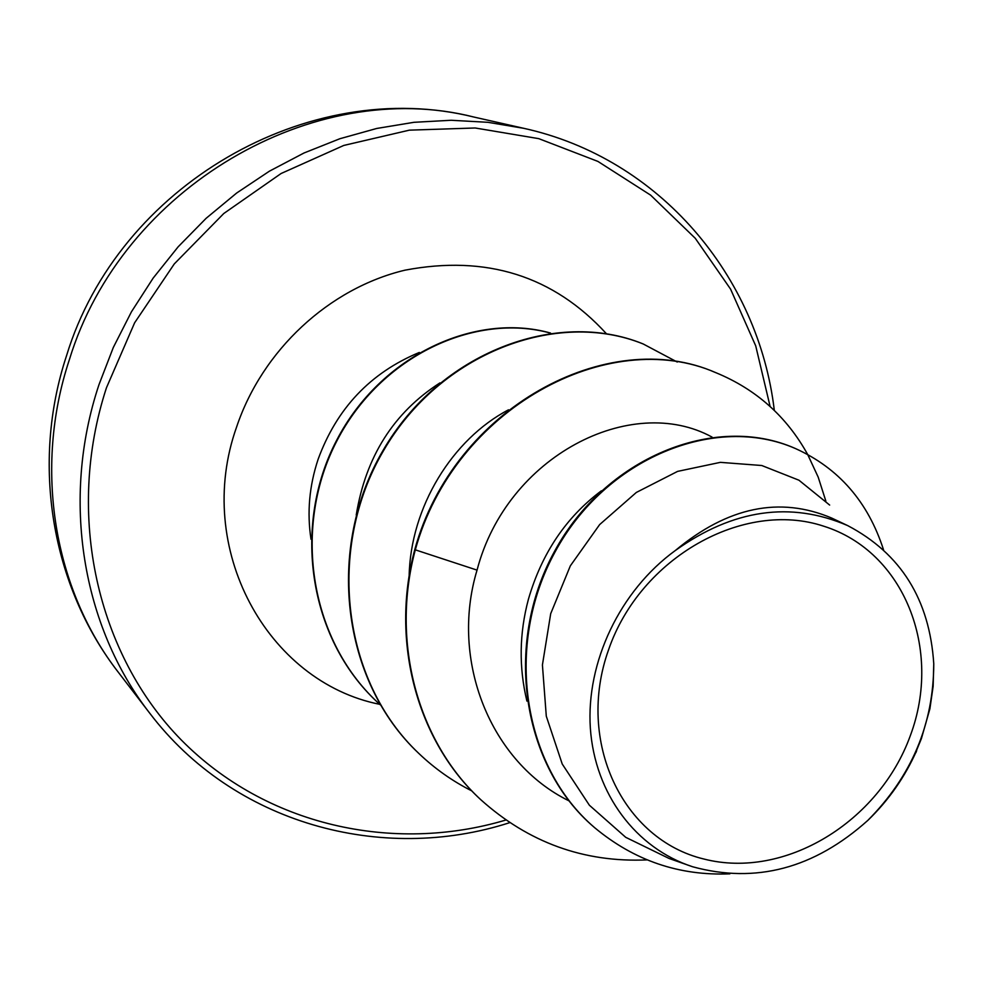 <?xml version="1.0" encoding="UTF-8"?>
<svg xmlns="http://www.w3.org/2000/svg" width="983" height="983" viewBox="0 0 983 983"><rect width="100%" height="100%" fill="white"/><g stroke="black" fill="none" stroke-linecap="round" stroke-linejoin="round"><path stroke-width="1.47" d="M608.6 649.702C640.363 557.386 743.738 499.536 823.766 526.212C904.323 551.537 942.586 649.64 910.344 735.603C879.22 821.923 784.79 879.748 704.025 859.056C622.829 839.728 575.62 741.661 608.6 649.702M829.652 505.065L798.933 480.208L761.764 465.512L720.367 462.354L677.606 471.385L636.357 492.434L599.642 524.59L570.349 565.827L550.701 613.675L542.419 664.95L546.29 716.177L562.239 764.037L589.382 805.237L625.716 837.319L669.104 858.478L692.659 866.773C636.026 848.329 594.85 794.006 590.353 728.206C585.954 662.382 619.892 590.709 675.407 550.455C733.171 509.292 790.59 501.011 847.678 525.598C900.92 553.601 929.611 599.655 933.764 663.783L933.137 686.294L929.893 708.829L921.403 738.589L914.559 755.202M526.913 701.088C518.791 667.334 519.294 633.384 528.424 599.225C541.719 553.404 566.024 517.267 601.363 490.812M915.947 752.573L916.697 750.52C904.913 777.037 888.632 800.322 867.854 820.375C814.108 868.517 755.718 883.975 692.659 866.773M675.407 550.455C727.703 506.884 779.814 496.083 831.729 518.078L847.678 525.598M480.159 799.118L480.687 799.621C417.984 741.858 390.386 642.329 415.305 549.841L414.801 549.472C389.895 641.911 417.48 741.391 480.159 799.118L480.429 799.363M795.222 448.445L794.854 448.285C714.641 412.909 604.877 457.845 554.4 551.623C503.161 645.094 522.354 766.298 594.064 827.17L594.383 827.453M480.687 799.621C528.522 842.566 583.988 862.656 647.072 859.892M883.52 549.78C868.112 501.908 838.794 468.178 795.579 448.604C715.341 413.216 605.516 458.176 555.026 552.016C503.751 645.536 522.956 766.814 594.703 827.723C634.232 860.604 679.29 875.976 729.878 873.838M807.645 454.441C786.633 416.46 756.062 389.219 715.919 372.704C608.882 325.57 454.171 408.117 415.305 549.841L477.05 570.115C449.636 660.785 490.652 762.415 568.985 800.85M439.905 382.915C393.655 412.688 365.762 456.714 356.239 514.969M508.506 409.813C452.364 439.192 410.415 507.117 409.137 576.321M712.048 437.091C631.565 392.954 506.896 455.657 477.05 570.115M414.801 549.472C453.642 407.822 608.28 325.336 715.268 372.459L715.587 372.582M418.856 753.47L418.623 753.248C341.273 680.555 325.668 547.949 383.075 450.386C439.88 352.356 556.452 308.711 642.673 343.755L642.956 343.878M377.116 701.911L376.907 701.715C308.195 637.697 292.197 524.848 336.776 440.04C380.962 354.851 475.723 311.967 550.541 333.053M807.707 454.551L818.188 477.111L825.855 501.084M471.938 790.971C452.573 781.202 434.953 768.78 419.09 753.691C341.703 680.973 326.098 548.293 383.53 450.669C440.359 352.59 556.992 308.92 643.238 343.989L677.25 362.039M380.274 704.823L377.325 702.108C308.699 638.151 292.615 525.512 336.972 440.691C380.962 355.49 475.502 312.361 550.357 333.077M933.764 663.783C933.629 724.004 911.659 776.201 867.854 820.375M473.917 117.051C314.523 76.342 121.953 187.04 69.338 359.766C33.213 468.694 53.991 589.677 118.488 672.483L149.674 713.117C82.289 626.65 60.7 499.524 98.951 384.746L113.303 347.49L131.452 311.795L153.164 278.091L178.156 246.807L206.111 218.324L236.682 193.012L269.453 171.153L304.005 152.992L339.909 138.714L376.71 128.466L413.954 122.31L451.185 120.27L487.961 122.31L523.878 128.343L473.917 117.051C308.736 75.851 118.427 185.455 66.561 355.625C30.719 463.804 51.546 586.347 118.488 672.483M505.84 820.043C392.967 853.686 265.914 825.622 181.4 740.088C97.268 654.567 64.915 514.871 106.471 387.72L134.634 322.78L174.286 263.911L223.792 213.495L281.089 173.512L343.792 145.435L409.346 130.161L475.17 127.987L538.795 138.652L597.934 161.433L650.623 195.138L695.264 238.291L730.59 289.149L755.718 345.869L770.119 406.495M311.009 539.249C306.917 512.561 309.276 485.921 318.099 459.344C336.751 408.35 370.493 372.717 419.323 352.455M379.721 704.332C267.241 681.907 193.467 548.44 236.534 427.2C262.289 350.169 329.133 288.302 404.873 270.19C486.352 254.683 553.54 275.867 606.45 333.765M774.321 410.452C758.495 276.174 659.618 158.263 523.878 128.343M794.854 448.285L795.579 448.604M594.064 827.17L594.703 827.723M715.919 372.704L715.268 372.459M509.685 822.673C381.379 864.02 233.463 823.521 149.674 713.117"/></g></svg>
